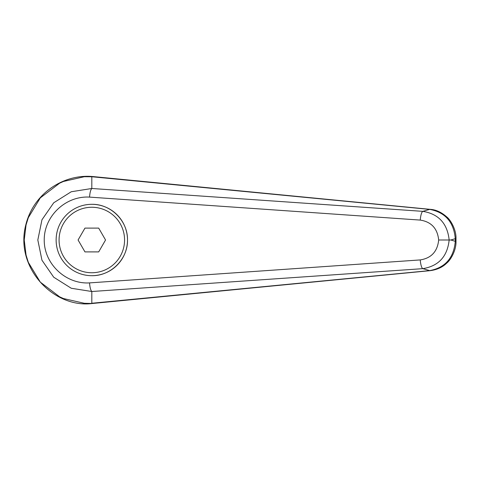 <?xml version="1.0" encoding="UTF-8"?>
<svg xmlns="http://www.w3.org/2000/svg" width="480" height="480" viewBox="0 0 480 480"><rect width="100%" height="100%" fill="white"/><g stroke="black" fill="none" stroke-linecap="round" stroke-linejoin="round"><path stroke-width="0.72" d="M91.812 188.496L71.262 191.748L53.718 202.788L41.958 219.786L37.824 240L41.958 260.22L53.718 277.212L71.262 288.258L91.812 291.504C90.648 290.292 89.898 287.418 89.556 282.894C65.736 284.376 44.028 263.832 44.232 240C44.028 216.174 65.736 195.63 89.556 197.112C89.898 192.582 90.648 189.714 91.812 188.496M91.824 176.748L429.72 209.4A14856.12 3537.582 125.8 0 0 422.814 211.35L91.818 188.49L91.818 176.748L92.346 176.508C63.594 174.066 33.738 193.116 25.842 224.712C14.358 268.05 54.204 308.61 92.346 303.492L84.294 303.282L63.438 298.542L59.61 296.808L40.308 282.132L28.314 262.338L26.064 255.096L24.234 240L26.058 224.922L28.314 217.668L40.308 197.874L59.61 183.198L63.438 181.464L84.294 176.724L91.812 176.754M56.136 240A35.682 35.682 0 0 1 91.818 204.318C110.892 203.916 127.902 220.926 127.5 240C127.902 259.074 110.892 276.084 91.818 275.688A35.682 35.682 0 0 1 56.136 240A35.682 35.682 0 0 1 91.818 204.318A35.682 35.682 0 0 1 127.5 240A35.682 35.682 0 0 1 91.818 275.688M430.35 270.648A11.748 4.002 -95.4 0 1 430.242 270.66L92.346 303.492M91.818 303.252L91.818 291.51L422.814 268.656C438.6 266.064 447.384 256.512 449.16 240L438.678 240C437.472 251.514 431.334 258.156 420.264 259.92A8.808 2.202 85.9 0 0 422.814 268.656A14856.12 3537.582 54.2 0 0 429.72 270.606L91.824 303.258M455.292 241.32C453.762 257.934 445.236 267.696 429.72 270.606A11.748 4.002 -95.4 0 0 430.242 270.66C437.118 269.724 442.632 267.192 446.79 263.058C450.714 259.938 456.366 250.182 455.994 241.32L455.292 241.32A19404.12 6636.6 -90 0 1 450.846 240A19404.12 6636.6 -90 0 1 455.292 238.686L455.292 241.32M456 238.686L455.292 238.686C453.762 222.072 445.236 212.31 429.72 209.4A11.748 4.002 95.4 0 1 430.242 209.346C435.906 209.676 441.432 212.22 446.826 216.984C450.324 219.63 456.384 229.542 455.994 238.686L456 241.32M89.556 197.112L420.264 220.086A8.808 2.202 -85.9 0 1 422.814 211.35C438.606 213.936 447.384 223.488 449.16 240L450.846 240M420.264 220.086C431.334 221.85 437.472 228.492 438.678 240M84.954 251.898L78.084 240L84.954 228.108L98.688 228.108L105.552 240L98.688 251.898L84.954 251.898M430.35 209.358A11.748 4.002 95.4 0 0 430.248 209.346L92.37 176.508M420.264 259.92L89.556 282.894M91.818 204.318A35.682 35.682 0 0 1 127.5 240M91.818 272.748A32.748 32.748 0 0 1 59.07 240A32.748 32.748 0 0 1 91.818 207.258A32.748 32.748 0 0 1 124.566 240A32.748 32.748 0 0 1 91.818 272.748"/></g></svg>
